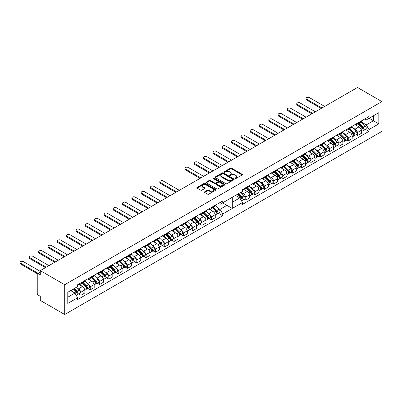 <?xml version="1.0" encoding="UTF-8"?>
<svg xmlns="http://www.w3.org/2000/svg" width="402" height="402" viewBox="0 0 402 402"><rect width="100%" height="100%" fill="white"/><g stroke="black" fill="none" stroke-linecap="round" stroke-linejoin="round"><path stroke-width="0.6" d="M235.085 178.548A0.578 0.337 0 0 0 235.904 178.548L242.13 174.955A0.829 0.477 0 0 0 242.376 174.614A0.829 0.477 0 0 0 242.13 174.277L231.582 168.187A0.829 0.477 0 0 0 230.411 168.187L224.18 171.78A0.578 0.337 0 0 0 225.004 172.257L225.808 171.79A2.653 1.533 0 0 1 229.557 171.79L230.436 172.297A2.653 1.533 0 0 1 231.215 173.383A2.653 1.533 0 0 1 230.436 174.463L229.632 174.93A0.578 0.337 0 0 0 230.452 175.403L231.261 174.935A2.653 1.533 0 0 1 235.009 174.935L235.889 175.443A2.653 1.533 0 0 1 236.667 176.528A2.653 1.533 0 0 1 235.889 177.609L235.085 178.076A0.578 0.337 0 0 0 235.085 178.548L235.085 178.076M225.869 183.669A0.829 0.477 0 0 0 227.04 183.669L233.954 179.674A0.829 0.477 0 0 0 234.2 179.337A0.829 0.477 0 0 0 233.954 178.996L223.406 172.905A0.829 0.477 0 0 0 222.231 172.905L215.316 176.9A0.829 0.477 0 0 0 215.075 177.237A0.829 0.477 0 0 0 215.316 177.578L225.869 183.669M40.285 270.621L357.478 87.49L381.9 101.59L64.707 284.722L40.285 270.621L40.285 274.722L38.431 273.656A1.688 0.975 -120 0 0 37.587 273.571A1.688 0.975 -120 0 0 37.24 274.345L37.24 293.169A1.688 0.975 -120 0 0 38.431 295.239L40.285 296.304L40.285 300.41L64.707 314.51L381.9 131.379L381.9 101.59M204.678 191.804A0.829 0.477 0 0 0 204.437 192.146A0.829 0.477 0 0 0 204.678 192.483L207.638 194.191A0.829 0.477 0 0 0 208.809 194.191L215.728 190.196A0.829 0.477 0 0 0 215.969 189.86A0.829 0.477 0 0 0 215.728 189.523L205.176 183.433A0.829 0.477 0 0 0 204.005 183.433L197.091 187.422A0.829 0.477 0 0 0 196.844 187.764A0.829 0.477 0 0 0 197.091 188.101L200.663 190.166A0.829 0.477 0 0 0 201.834 190.166L204.794 188.458A0.829 0.477 0 0 0 205.04 188.116A0.829 0.477 0 0 0 204.794 187.779L203.025 186.754A2.216 1.281 0 0 1 202.372 185.85A2.216 1.281 0 0 1 203.744 184.669A2.216 1.281 0 0 1 206.161 184.945L213.105 188.955A2.216 1.281 0 0 1 213.753 189.86A2.216 1.281 0 0 1 212.387 191.045A2.216 1.281 0 0 1 209.97 190.764L208.809 190.096A0.829 0.477 0 0 0 207.638 190.096L204.678 191.804L204.678 192.483M213.527 178.674A0.578 0.337 0 0 1 214.115 178.754L214.115 178.066L224.844 184.262A0.829 0.477 0 0 1 225.085 184.598A0.829 0.477 0 0 1 224.844 184.935L217.924 188.93A0.829 0.477 0 0 1 216.753 188.93L206.201 182.84L206.201 182.161A0.829 0.477 0 0 0 205.96 182.498A0.829 0.477 0 0 0 206.201 182.84M206.201 182.161L209.161 180.453A0.829 0.477 0 0 1 210.336 180.453L214.613 182.925A0.829 0.477 0 0 0 215.784 182.925L217.748 181.789A0.829 0.477 0 0 0 217.99 181.453A0.829 0.477 0 0 0 217.748 181.111L213.296 178.543A0.578 0.337 0 0 1 214.115 178.066M77.877 288.566L78.41 288.877A3.884 2.241 60 0 1 80.918 292.204L84.862 289.927A3.884 2.241 -120 0 0 82.35 286.601L78.38 284.309M80.355 284.103L84.294 281.827A3.884 2.241 -120 0 0 84.862 281.204L80.918 283.48A3.884 2.241 60 0 1 80.355 284.103A3.884 2.241 60 0 1 78.762 284.088M80.918 283.48L80.918 282.842M78.551 293.887L80.918 295.254L80.918 292.204M87.194 283.189L87.726 283.5A3.884 2.241 60 0 1 90.234 286.822L90.234 289.877L94.174 287.601L94.174 284.551A3.884 2.241 -120 0 0 91.666 281.224L87.696 278.928M90.234 277.465L90.234 278.104A3.884 2.241 60 0 1 89.666 278.727A3.884 2.241 60 0 1 88.078 278.712M87.867 288.51L90.234 289.877M80.918 295.254L84.862 292.978L84.862 289.927M84.862 281.204L84.862 280.566M208.965 218.593L211.331 219.959L215.271 217.688L215.271 214.633A3.884 2.241 -120 0 0 212.764 211.306L208.794 209.015M211.331 207.553L211.331 208.191A3.884 2.241 60 0 1 210.764 208.809L214.708 206.538A3.884 2.241 -120 0 0 215.271 205.914L215.271 205.276M208.286 213.276L208.824 213.583A3.884 2.241 60 0 1 211.331 216.909L211.331 219.959M210.764 208.809A3.884 2.241 60 0 1 209.176 208.794M199.648 223.974L202.015 225.341L205.955 223.065L205.955 220.01A3.884 2.241 -120 0 0 203.447 216.688L199.477 214.392M202.015 212.929L202.015 213.568A3.884 2.241 60 0 1 201.452 214.191L205.392 211.914A3.884 2.241 -120 0 0 205.955 211.291L205.955 210.653M198.975 218.653L199.508 218.959A3.884 2.241 60 0 1 202.015 222.286L202.015 225.341M201.452 214.191A3.884 2.241 60 0 1 199.859 214.176M190.332 229.351L192.699 230.718L196.643 228.442L196.643 225.391A3.884 2.241 -120 0 0 194.136 222.065L190.161 219.773M192.699 218.306L192.699 218.944A3.884 2.241 60 0 1 192.136 219.567L196.075 217.291A3.884 2.241 -120 0 0 196.643 216.668L196.643 216.03M189.659 224.03L190.191 224.341A3.884 2.241 60 0 1 192.699 227.668L192.699 230.718M192.136 219.567A3.884 2.241 60 0 1 190.543 219.552M181.021 234.728L183.387 236.095L187.327 233.818L187.327 230.768A3.884 2.241 -120 0 0 184.819 227.442L180.85 225.15M183.387 223.683L183.387 224.321A3.884 2.241 60 0 1 182.82 224.944L186.759 222.668A3.884 2.241 -120 0 0 187.327 222.05L187.327 221.407M180.342 229.406L180.88 229.718A3.884 2.241 60 0 1 183.387 233.044L183.387 236.095M182.82 224.944A3.884 2.241 60 0 1 181.227 224.929M171.704 240.105L174.071 241.471L178.011 239.2L178.011 236.145A3.884 2.241 -120 0 0 175.503 232.818L171.533 230.527M174.071 229.065L174.071 229.703A3.884 2.241 60 0 1 173.503 230.326L177.448 228.05A3.884 2.241 -120 0 0 178.011 227.426L178.011 226.788M171.026 234.788L171.564 235.095A3.884 2.241 60 0 1 174.071 238.421L174.071 241.471M173.503 230.326A3.884 2.241 60 0 1 171.915 230.306M162.388 245.486L164.755 246.853L168.694 244.577L168.694 241.527A3.884 2.241 -120 0 0 166.187 238.2L162.217 235.904M164.755 234.441L164.755 235.08A3.884 2.241 60 0 1 164.192 235.703L168.131 233.426A3.884 2.241 -120 0 0 168.694 232.803L168.694 232.165M161.715 240.165L162.247 240.471A3.884 2.241 60 0 1 164.755 243.798L164.755 246.853M164.192 235.703A3.884 2.241 60 0 1 162.599 235.688M153.072 250.863L155.438 252.23L159.383 249.954L159.383 246.903A3.884 2.241 -120 0 0 156.875 243.577L152.901 241.285M155.438 239.818L155.438 240.456A3.884 2.241 60 0 1 154.876 241.079L158.815 238.803A3.884 2.241 -120 0 0 159.383 238.18L159.383 237.542M152.398 245.542L152.931 245.853A3.884 2.241 60 0 1 155.438 249.18L155.438 252.23M154.876 241.079A3.884 2.241 60 0 1 153.283 241.064M143.755 256.24L146.127 257.607L150.067 255.33L150.067 252.28A3.884 2.241 -120 0 0 147.559 248.954L143.589 246.662M146.127 245.195L146.127 245.833A3.884 2.241 60 0 1 145.559 246.456L149.499 244.185A3.884 2.241 -120 0 0 150.067 243.562L150.067 242.924M143.082 250.923L143.62 251.23A3.884 2.241 60 0 1 146.127 254.556L146.127 257.607M145.559 246.456A3.884 2.241 60 0 1 143.966 246.441M134.444 261.617L136.811 262.983L140.75 260.712L140.75 257.657A3.884 2.241 -120 0 0 138.243 254.33L134.273 252.039M136.811 250.577L136.811 251.215A3.884 2.241 60 0 1 136.243 251.838L140.187 249.562A3.884 2.241 -120 0 0 140.75 248.938L140.75 248.3M133.765 256.3L134.303 256.607A3.884 2.241 60 0 1 136.811 259.933L136.811 262.983M136.243 251.838A3.884 2.241 60 0 1 134.655 251.818M125.128 266.998L127.494 268.365L131.434 266.089L131.434 263.039A3.884 2.241 -120 0 0 128.926 259.712L124.957 257.416M127.494 255.953L127.494 256.592A3.884 2.241 60 0 1 126.926 257.215L130.871 254.938A3.884 2.241 -120 0 0 131.434 254.315L131.434 253.677M124.454 261.677L124.987 261.983A3.884 2.241 60 0 1 127.494 265.31L127.494 268.365M126.926 257.215A3.884 2.241 60 0 1 125.339 257.2M115.811 272.375L118.178 273.742L122.123 271.466L122.123 268.415A3.884 2.241 -120 0 0 119.61 265.089L115.64 262.797M118.178 261.33L118.178 261.968A3.884 2.241 60 0 1 117.615 262.591L121.555 260.315A3.884 2.241 -120 0 0 122.123 259.692L122.123 259.054M115.138 267.054L115.67 267.365A3.884 2.241 60 0 1 118.178 270.692L118.178 273.742M117.615 262.591A3.884 2.241 60 0 1 116.022 262.576M106.495 277.752L108.867 279.119L112.806 276.842L112.806 273.792A3.884 2.241 -120 0 0 110.299 270.466L106.324 268.174M108.867 266.707L108.867 267.345A3.884 2.241 60 0 1 108.299 267.968L112.238 265.697A3.884 2.241 -120 0 0 112.806 265.074L112.806 264.436M105.821 272.435L106.354 272.742A3.884 2.241 60 0 1 108.867 276.068L108.867 279.119M108.299 267.968A3.884 2.241 60 0 1 106.706 267.953M97.183 283.134L99.55 284.495L103.49 282.224L103.49 279.169A3.884 2.241 -120 0 0 100.982 275.842L97.013 273.551M99.55 272.089L99.55 272.727A3.884 2.241 60 0 1 98.982 273.35L102.922 271.074A3.884 2.241 -120 0 0 103.49 270.451L103.49 269.812M96.505 277.812L97.043 278.119A3.884 2.241 60 0 1 99.55 281.445L99.55 284.495M98.982 273.35A3.884 2.241 60 0 1 97.395 273.33M89.666 278.727L93.611 276.45A3.884 2.241 -120 0 0 94.174 275.827L94.174 275.189M99.55 281.445L103.49 279.169M108.867 276.068L112.806 273.792M118.178 270.692L122.123 268.415M127.494 265.31L131.434 263.039M136.811 259.933L140.75 257.657M146.127 254.556L150.067 252.28M155.438 249.18L159.383 246.903M164.755 243.798L168.694 241.527M174.071 238.421L178.011 236.145M183.387 233.044L187.327 230.768M192.699 227.668L196.643 225.391M202.015 222.286L205.955 220.01M211.331 216.909L215.271 214.633M90.234 286.822L94.174 284.551M103.49 270.451L99.55 272.727M112.806 265.074L108.867 267.345M122.123 259.692L118.178 261.968M131.434 254.315L127.494 256.592M140.75 248.938L136.811 251.215M150.067 243.562L146.127 245.833M159.383 238.18L155.438 240.456M168.694 232.803L164.755 235.08M178.011 227.426L174.071 229.703M187.327 222.05L183.387 224.321M196.643 216.668L192.699 218.944M205.955 211.291L202.015 213.568M215.271 205.914L211.331 208.191M94.174 275.827L90.234 278.104M226.914 200.377L232.291 197.276L232.291 208.447L222.738 213.964L220.05 209.306L226.914 205.342L226.914 200.382M67.782 297.219L74.948 293.083L77.636 297.736L67.782 303.425L67.782 292.254L77.636 286.566L77.636 284.737L222.738 200.965L222.738 202.794L220.05 204.342L218.467 203.432M217.603 207.894L220.05 209.306M222.618 202.859L232.291 208.447M64.707 314.51L64.707 284.722M240.888 192.312L243.275 193.694A3.884 2.241 60 0 1 245.783 197.015L245.783 200.07L249.727 197.794L249.727 194.744A3.884 2.241 -120 0 0 247.22 191.417L243.245 189.126M245.783 187.659L245.783 188.297A3.884 2.241 60 0 1 245.22 188.92A3.884 2.241 60 0 1 243.627 188.905M244.315 199.221L245.783 200.07M245.22 188.92L249.16 186.644A3.884 2.241 -120 0 0 249.727 186.02L249.727 185.382M249.531 186.543L252.592 188.312A3.884 2.241 60 0 1 255.099 191.638L255.099 194.694L259.044 192.417L259.044 189.362A3.884 2.241 -120 0 0 256.531 186.036L252.562 183.744M255.099 182.282L255.099 182.92A3.884 2.241 60 0 1 254.536 183.543A3.884 2.241 60 0 1 252.943 183.523M253.627 193.839L255.099 194.694M254.536 183.543L258.476 181.267A3.884 2.241 -120 0 0 259.044 180.644L259.044 180.006M258.848 181.166L261.908 182.935A3.884 2.241 60 0 1 264.416 186.262L264.416 189.312L268.355 187.036L268.355 183.985A3.884 2.241 -120 0 0 265.848 180.659L261.878 178.367M264.416 176.9L264.416 177.538A3.884 2.241 60 0 1 263.848 178.161A3.884 2.241 60 0 1 262.26 178.146M262.943 188.463L264.416 189.312M263.848 178.161L267.792 175.89A3.884 2.241 -120 0 0 268.355 175.267L268.355 174.629M268.159 175.79L271.224 177.558A3.884 2.241 60 0 1 273.732 180.885L273.732 183.935L277.671 181.659L277.671 178.609A3.884 2.241 -120 0 0 275.164 175.282L271.194 172.991M273.732 171.523L273.732 172.162A3.884 2.241 60 0 1 273.164 172.785A3.884 2.241 60 0 1 271.576 172.77M272.26 183.086L273.732 183.935M273.164 172.785L277.104 170.508A3.884 2.241 -120 0 0 277.671 169.885L277.671 169.247M277.475 170.413L280.536 172.182A3.884 2.241 60 0 1 283.048 175.503L283.048 178.558L286.988 176.282L286.988 173.232A3.884 2.241 -120 0 0 284.48 169.905L280.506 167.609M283.048 166.147L283.048 166.785A3.884 2.241 60 0 1 282.48 167.408A3.884 2.241 60 0 1 280.887 167.393M281.576 177.709L283.048 178.558M282.48 167.408L286.42 165.132A3.884 2.241 -120 0 0 286.988 164.508L286.988 163.87M286.792 165.031L289.852 166.8A3.884 2.241 60 0 1 292.36 170.126L292.36 173.177L296.304 170.905L296.304 167.85A3.884 2.241 -120 0 0 293.792 164.524L289.822 162.232M292.36 160.77L292.36 161.408A3.884 2.241 60 0 1 291.797 162.031A3.884 2.241 60 0 1 290.204 162.011M290.887 172.327L292.36 173.177M291.797 162.031L295.736 159.755A3.884 2.241 -120 0 0 296.304 159.132L296.304 158.494M296.108 159.654L299.168 161.423A3.884 2.241 60 0 1 301.676 164.75L301.676 167.8L305.615 165.523L305.615 162.473A3.884 2.241 -120 0 0 303.108 159.147L299.138 156.855M301.676 155.388L301.676 156.026A3.884 2.241 60 0 1 301.108 156.649A3.884 2.241 60 0 1 299.52 156.634M300.204 166.951L301.676 167.8M301.108 156.649L305.053 154.378A3.884 2.241 -120 0 0 305.615 153.755L305.615 153.117M305.419 154.278L308.485 156.046A3.884 2.241 60 0 1 310.992 159.373L310.992 162.423L314.932 160.147L314.932 157.097A3.884 2.241 -120 0 0 312.424 153.77L308.455 151.479M310.992 150.011L310.992 150.649A3.884 2.241 60 0 1 310.424 151.273A3.884 2.241 60 0 1 308.837 151.258M309.52 161.574L310.992 162.423M310.424 151.273L314.369 148.996A3.884 2.241 -120 0 0 314.932 148.373L314.932 147.735M314.736 148.901L317.796 150.665A3.884 2.241 60 0 1 320.309 153.991L320.309 157.046L324.248 154.77L324.248 151.72A3.884 2.241 -120 0 0 321.741 148.393L317.771 146.097M320.309 144.635L320.309 145.273A3.884 2.241 60 0 1 319.741 145.896A3.884 2.241 60 0 1 318.148 145.881M318.836 156.197L320.309 157.046M319.741 145.896L323.68 143.62A3.884 2.241 -120 0 0 324.248 142.996L324.248 142.358M324.052 143.519L327.112 145.288A3.884 2.241 60 0 1 329.62 148.614L329.62 151.665L333.565 149.393L333.565 146.338A3.884 2.241 -120 0 0 331.057 143.011L327.082 140.72M329.62 139.258L329.62 139.896A3.884 2.241 60 0 1 329.057 140.519A3.884 2.241 60 0 1 327.464 140.499M328.148 150.815L329.62 151.665M329.057 140.519L332.997 138.243A3.884 2.241 -120 0 0 333.565 137.62L333.565 136.981M333.369 138.142L336.429 139.911A3.884 2.241 60 0 1 338.936 143.238L338.936 146.288L342.876 144.011L342.876 140.961A3.884 2.241 -120 0 0 340.368 137.635L336.399 135.343M338.936 133.876L338.936 134.514A3.884 2.241 60 0 1 338.373 135.137A3.884 2.241 60 0 1 336.781 135.122M337.464 145.439L338.936 146.288M338.373 135.137L342.313 132.861A3.884 2.241 -120 0 0 342.876 132.243L342.876 131.605M342.68 132.766L345.745 134.534A3.884 2.241 60 0 1 348.253 137.861L348.253 140.911L352.192 138.635L352.192 135.585A3.884 2.241 -120 0 0 349.685 132.258L345.715 129.967M348.253 128.499L348.253 129.137A3.884 2.241 60 0 1 347.685 129.761A3.884 2.241 60 0 1 346.097 129.745M346.78 140.062L348.253 140.911M347.685 129.761L351.629 127.484A3.884 2.241 -120 0 0 352.192 126.861L352.192 126.223M351.996 127.389L355.061 129.153A3.884 2.241 60 0 1 357.569 132.479L357.569 135.534L361.509 133.258L361.509 130.208A3.884 2.241 -120 0 0 359.001 126.881L355.031 124.585M357.569 123.123L357.569 123.761A3.884 2.241 60 0 1 357.001 124.384A3.884 2.241 60 0 1 355.408 124.369M356.097 134.685L357.569 135.534M361.509 120.846L361.509 121.484L357.569 123.761M357.001 124.384L360.941 122.107A3.884 2.241 -120 0 0 361.509 121.484M338.936 143.238L342.876 140.961M329.62 148.614L333.565 146.338M320.309 153.991L324.248 151.72M310.992 159.373L314.932 157.097M301.676 164.75L305.615 162.473M292.36 170.126L296.304 167.85M283.048 175.503L286.988 173.232M273.732 180.885L277.671 178.609M264.416 186.262L268.355 183.985M255.099 191.638L259.044 189.362M245.783 197.015L249.727 194.744M348.253 137.861L352.192 135.585M357.569 132.479L361.509 130.208M342.876 132.243L338.936 134.514M333.565 137.62L329.62 139.896M324.248 142.996L320.309 145.273M314.932 148.373L310.992 150.649M305.615 153.755L301.676 156.026M296.304 159.132L292.36 161.408M286.988 164.508L283.048 166.785M277.671 169.885L273.732 172.162M268.355 175.267L264.416 177.538M259.044 180.644L255.099 182.92M249.727 186.02L245.783 188.297M352.192 126.861L348.253 129.137M364.704 119.002L366.287 119.917L368.971 118.364L368.971 116.535L242.501 189.553L242.501 191.382L232.949 196.9L232.949 208.065L242.501 202.553L242.501 204.377L368.971 131.364L368.971 129.534L366.287 124.881L373.453 120.741L373.453 115.776L378.825 112.676L378.825 123.846L368.971 129.534M365.413 129.303L368.971 131.364M232.949 201.864L239.813 197.9L235.517 195.417M239.813 197.9L242.501 202.553M361.313 122.007L366.287 124.881M222.738 202.794L232.291 197.276M77.636 297.736L77.636 299.565L222.738 215.789L222.738 213.964M368.971 118.364L378.825 112.676M369.152 118.258L378.825 123.846M74.948 293.083L70.646 290.601M218.281 213.216L222.738 215.789M235.316 178.634L235.889 178.302A2.653 1.533 0 0 0 236.667 177.217L236.667 176.528M231.215 173.383L231.215 174.071A2.653 1.533 0 0 1 230.436 175.151L229.864 175.483M242.12 174.96L231.582 168.875A0.829 0.477 0 0 0 230.411 168.875L224.411 172.337M213.753 189.86L213.753 190.548A2.216 1.281 0 0 1 212.387 191.734A2.216 1.281 0 0 1 209.97 191.452L208.809 190.784A0.829 0.477 0 0 0 207.638 190.784L204.688 192.488M202.372 185.85L202.372 186.538A2.216 1.281 0 0 0 203.025 187.443L203.025 186.754M204.794 187.779L204.794 188.458L203.025 187.443M215.728 189.523L215.728 190.196L205.176 184.121A0.829 0.477 0 0 0 204.005 184.121L197.101 188.106M206.216 182.845L209.161 181.141L209.161 180.453M217.99 181.453L217.99 182.141A0.829 0.477 0 0 1 217.748 182.478L215.784 183.613A0.829 0.477 0 0 1 214.613 183.613L210.336 181.141A0.829 0.477 0 0 0 209.161 181.141M214.115 178.754L224.829 184.945M219.055 185.488A2.216 1.281 0 0 0 221.472 185.764A2.216 1.281 0 0 0 222.839 184.583A2.216 1.281 0 0 0 222.19 183.674L219.743 182.262A0.829 0.477 0 0 0 218.567 182.262L216.608 183.397A0.829 0.477 0 0 0 216.361 183.734A0.829 0.477 0 0 0 216.608 184.076L219.055 185.488L219.055 186.176A2.216 1.281 0 0 0 221.472 186.453A2.216 1.281 0 0 0 222.839 185.272L222.839 184.583M216.361 183.734L216.361 184.423A0.829 0.477 0 0 0 216.608 184.764L216.608 184.076M219.055 186.176L216.608 184.764M233.944 179.679L223.406 173.599A0.829 0.477 0 0 0 222.231 173.599L215.326 177.583L215.316 176.9M232.492 179.573A0.578 0.337 0 0 0 232.492 179.101L223.231 173.754A0.578 0.337 0 0 0 222.406 173.754L221.557 174.242A2.653 1.533 0 0 0 220.783 175.327A2.653 1.533 0 0 0 221.557 176.408L227.889 180.066A2.653 1.533 0 0 0 231.642 180.066L232.492 179.573L232.492 180.262A0.578 0.337 0 0 0 232.657 180.026L232.657 179.337M220.783 175.327L220.783 176.016A2.653 1.533 0 0 0 221.557 177.101L221.557 176.408M232.492 180.262L231.642 180.754A2.653 1.533 0 0 1 227.889 180.754L221.557 177.101M358.076 123.766L362.096 127.73A2.111 1.221 60 0 1 362.654 130.896L361.509 131.56M355.328 124.414L356.167 125.243M359.157 124.831L360.715 125.731M324.695 106.419L309.379 97.575A1.945 1.121 0 0 0 307.264 97.334A1.945 1.121 0 0 0 306.063 98.369A1.945 1.121 0 0 0 306.631 99.163L321.947 108.002M358.483 123.53L362.85 127.841A1.015 0.583 60 0 1 363.122 129.359A1.015 0.583 60 0 1 363.026 129.399M359.092 123.178L363.112 127.148A2.111 1.221 60 0 1 363.669 130.308A2.111 1.221 60 0 1 363.031 130.379M361.207 121.906L365.262 125.906A2.111 1.221 60 0 1 365.82 129.072L363.669 130.308M321.173 108.455L306.631 100.058A1.945 1.121 180 0 1 306.063 99.264L306.063 98.369M210.135 209.789L209.146 208.814M212.497 207.809L215.859 211.125A2.111 1.221 60 0 1 216.417 214.291L215.271 214.954M210.276 208.98L212.457 211.13M212.924 208.226L214.477 209.125M179.352 190.332L163.142 180.97A1.945 1.121 0 0 0 161.026 180.729A1.945 1.121 0 0 0 159.825 181.764A1.945 1.121 0 0 0 160.398 182.558L176.609 191.915M212.904 207.578L216.618 211.236A1.015 0.583 60 0 1 216.884 212.753A1.015 0.583 60 0 1 216.794 212.789M213.512 207.226L216.874 210.542A2.111 1.221 60 0 1 217.432 213.703A2.111 1.221 60 0 1 216.794 213.774M215.271 205.598L219.025 209.301A2.111 1.221 60 0 1 219.582 212.462L217.432 213.703M175.83 192.362L160.398 183.453A1.945 1.121 180 0 1 159.825 182.659L159.825 181.764M348.76 129.142L352.78 133.112A2.111 1.221 60 0 1 353.338 136.273L352.192 136.936M346.011 129.791L346.851 130.62M349.846 130.213L351.398 131.107M315.379 111.796L300.063 102.952A1.945 1.121 0 0 0 297.947 102.711A1.945 1.121 0 0 0 296.746 103.746A1.945 1.121 0 0 0 297.319 104.54L312.635 113.384M349.167 128.906L353.539 133.218A1.015 0.583 60 0 1 353.805 134.74A1.015 0.583 60 0 1 353.71 134.776M349.775 128.555L353.795 132.524A2.111 1.221 60 0 1 354.353 135.69A2.111 1.221 60 0 1 353.715 135.755M351.891 127.283L355.946 131.283A2.111 1.221 60 0 1 356.504 134.449L354.353 135.69M311.857 113.831L297.319 105.435A1.945 1.121 180 0 1 296.746 104.646L296.746 103.746M339.444 134.519L343.464 138.489A2.111 1.221 60 0 1 344.022 141.655L342.876 142.313M336.695 135.172L337.534 136.002M340.529 135.59L342.082 136.489M306.063 117.173L290.746 108.334A1.945 1.121 0 0 0 288.631 108.088A1.945 1.121 0 0 0 287.435 109.123A1.945 1.121 0 0 0 288.003 109.917L303.319 118.761M339.851 134.283L344.223 138.595A1.015 0.583 60 0 1 344.489 140.117A1.015 0.583 60 0 1 344.398 140.152M340.459 133.931L344.479 137.901A2.111 1.221 60 0 1 345.037 141.067A2.111 1.221 60 0 1 344.398 141.137M342.579 132.66L346.63 136.66A2.111 1.221 60 0 1 347.187 139.826L345.037 141.067M302.54 119.208L288.003 110.816A1.945 1.121 180 0 1 287.435 110.022L287.435 109.123M330.127 139.896L334.152 143.866A2.111 1.221 60 0 1 334.71 147.031L333.565 147.69M327.384 140.549L328.223 141.378M331.213 140.966L332.771 141.866M296.751 122.555L281.435 113.711A1.945 1.121 0 0 0 279.315 113.464A1.945 1.121 0 0 0 278.119 114.505A1.945 1.121 0 0 0 278.686 115.294L294.003 124.138M330.534 139.665L334.906 143.976A1.015 0.583 60 0 1 335.173 145.494A1.015 0.583 60 0 1 335.082 145.529M331.142 139.313L335.167 143.278A2.111 1.221 60 0 1 335.725 146.444A2.111 1.221 60 0 1 335.087 146.514M333.263 138.042L337.313 142.037A2.111 1.221 60 0 1 337.871 145.202L335.725 146.444M293.229 124.585L278.686 116.193A1.945 1.121 180 0 1 278.119 115.399L278.119 114.505M320.811 145.278L324.836 149.242A2.111 1.221 60 0 1 325.394 152.408L324.248 153.072M318.067 145.926L318.907 146.755M321.896 146.348L323.454 147.243M287.435 127.931L272.119 119.087A1.945 1.121 0 0 0 270.003 118.846A1.945 1.121 0 0 0 268.802 119.881A1.945 1.121 0 0 0 269.37 120.675L284.686 129.514M321.218 145.042L325.59 149.353A1.015 0.583 60 0 1 325.861 150.871A1.015 0.583 60 0 1 325.766 150.911M321.826 144.69L325.851 148.66A2.111 1.221 60 0 1 326.409 151.825A2.111 1.221 60 0 1 325.771 151.891M323.947 143.419L328.002 147.418A2.111 1.221 60 0 1 328.56 150.584L326.409 151.825M283.912 129.967L269.37 121.57A1.945 1.121 180 0 1 268.802 120.776L268.802 119.881M311.5 150.655L315.52 154.624A2.111 1.221 60 0 1 316.078 157.785L314.932 158.448M308.751 151.303L309.59 152.132M312.585 151.725L314.138 152.619M278.119 133.308L262.802 124.464A1.945 1.121 0 0 0 260.687 124.223A1.945 1.121 0 0 0 259.486 125.258A1.945 1.121 0 0 0 260.059 126.052L275.375 134.896M311.907 150.418L316.279 154.73A1.015 0.583 60 0 1 316.545 156.252A1.015 0.583 60 0 1 316.449 156.288M312.515 150.067L316.535 154.036A2.111 1.221 60 0 1 317.093 157.202A2.111 1.221 60 0 1 316.454 157.267M314.63 148.795L318.685 152.795A2.111 1.221 60 0 1 319.243 155.961L317.093 157.202M274.596 135.343L260.059 126.947A1.945 1.121 180 0 1 259.486 126.158L259.486 125.258M302.183 156.031L306.203 160.001A2.111 1.221 60 0 1 306.761 163.167L305.615 163.825M299.435 156.685L300.274 157.514M303.269 157.102L304.822 158.001M268.802 138.685L253.486 129.846A1.945 1.121 0 0 0 251.371 129.6A1.945 1.121 0 0 0 250.175 130.635A1.945 1.121 0 0 0 250.742 131.429L266.059 140.273M302.59 155.795L306.962 160.112A1.015 0.583 60 0 1 307.228 161.629A1.015 0.583 60 0 1 307.138 161.664M303.198 155.443L307.218 159.413A2.111 1.221 60 0 1 307.776 162.579A2.111 1.221 60 0 1 307.138 162.649M305.319 154.172L309.369 158.172A2.111 1.221 60 0 1 309.927 161.338L307.776 162.579M265.28 140.72L250.742 132.328A1.945 1.121 180 0 1 250.175 131.534L250.175 130.635M292.867 161.408L296.892 165.378A2.111 1.221 60 0 1 297.445 168.544L296.304 169.207M290.118 162.061L290.963 162.89M293.952 162.478L295.51 163.378M259.491 144.067L244.175 135.223A1.945 1.121 0 0 0 242.054 134.982A1.945 1.121 0 0 0 240.858 136.017A1.945 1.121 0 0 0 241.426 136.811L256.742 145.65M293.274 161.177L297.646 165.488A1.015 0.583 60 0 1 297.912 167.006A1.015 0.583 60 0 1 297.822 167.041M293.882 160.825L297.907 164.79A2.111 1.221 60 0 1 298.46 167.956A2.111 1.221 60 0 1 297.827 168.026M296.003 159.554L300.053 163.549A2.111 1.221 60 0 1 300.611 166.714L298.46 167.956M255.963 146.097L241.426 137.705A1.945 1.121 180 0 1 240.858 136.911L240.858 136.017M283.551 166.79L287.576 170.755A2.111 1.221 60 0 1 288.133 173.92L286.988 174.584M280.807 167.438L281.646 168.267M284.636 167.86L286.194 168.755M250.175 149.443L234.858 140.599A1.945 1.121 0 0 0 232.743 140.358A1.945 1.121 0 0 0 231.542 141.393A1.945 1.121 0 0 0 232.11 142.187L247.426 151.026M283.958 166.554L288.329 170.865A1.015 0.583 60 0 1 288.596 172.383A1.015 0.583 60 0 1 288.505 172.423M284.566 166.202L288.591 170.172A2.111 1.221 60 0 1 289.149 173.337A2.111 1.221 60 0 1 288.51 173.403M286.686 164.931L290.741 168.93A2.111 1.221 60 0 1 291.299 172.096L289.149 173.337M246.652 151.479L232.11 143.082A1.945 1.121 180 0 1 231.542 142.288L231.542 141.393M274.239 172.167L278.259 176.136A2.111 1.221 60 0 1 278.817 179.297L277.671 179.96M271.491 172.82L272.33 173.644M275.32 173.237L276.877 174.136M240.858 154.82L225.542 145.976A1.945 1.121 0 0 0 223.427 145.735A1.945 1.121 0 0 0 222.226 146.77A1.945 1.121 0 0 0 222.793 147.564L238.11 156.408M274.646 171.93L279.018 176.242A1.015 0.583 60 0 1 279.284 177.764A1.015 0.583 60 0 1 279.189 177.8M275.254 171.579L279.274 175.548A2.111 1.221 60 0 1 279.832 178.714A2.111 1.221 60 0 1 279.194 178.779M277.37 170.307L281.425 174.307A2.111 1.221 60 0 1 281.983 177.473L279.832 178.714M237.336 156.855L222.793 148.459A1.945 1.121 180 0 1 222.226 147.67L222.226 146.77M264.923 177.543L268.943 181.513A2.111 1.221 60 0 1 269.501 184.679L268.355 185.337M262.174 178.197L263.014 179.026M266.008 178.614L267.561 179.513M231.542 160.197L216.226 151.358A1.945 1.121 0 0 0 214.11 151.112A1.945 1.121 0 0 0 212.914 152.147A1.945 1.121 0 0 0 213.482 152.941L228.798 161.785M265.33 177.307L269.702 181.624A1.015 0.583 60 0 1 269.968 183.141A1.015 0.583 60 0 1 269.878 183.176M265.938 176.96L269.958 180.925A2.111 1.221 60 0 1 270.516 184.091A2.111 1.221 60 0 1 269.878 184.161M268.054 175.684L272.109 179.684A2.111 1.221 60 0 1 272.667 182.85L270.516 184.091M228.019 162.232L213.482 153.84A1.945 1.121 180 0 1 212.914 153.046L212.914 152.147M255.607 182.92L259.632 186.89A2.111 1.221 60 0 1 260.184 190.056L259.044 190.719M252.858 183.573L253.697 184.402M256.692 183.99L258.25 184.89M222.231 165.579L206.914 156.735A1.945 1.121 0 0 0 204.794 156.494A1.945 1.121 0 0 0 203.598 157.529A1.945 1.121 0 0 0 204.166 158.323L219.482 167.162M256.014 182.689L260.385 187A1.015 0.583 60 0 1 260.652 188.518A1.015 0.583 60 0 1 260.561 188.553M256.622 182.337L260.647 186.302A2.111 1.221 60 0 1 261.199 189.468A2.111 1.221 60 0 1 260.566 189.538M258.742 181.066L262.792 185.061A2.111 1.221 60 0 1 263.35 188.226L261.199 189.468M218.703 167.609L204.166 159.217A1.945 1.121 180 0 1 203.598 158.423L203.598 157.529M246.29 188.302L250.315 192.267A2.111 1.221 60 0 1 250.873 195.432L249.727 196.096M243.547 188.95L244.386 189.779M247.376 189.372L248.933 190.267M212.914 170.956L197.598 162.112A1.945 1.121 0 0 0 195.483 161.87A1.945 1.121 0 0 0 194.282 162.905A1.945 1.121 0 0 0 194.849 163.699L210.166 172.543M246.697 188.066L251.069 192.377A1.015 0.583 60 0 1 251.335 193.895A1.015 0.583 60 0 1 251.245 193.935M247.305 187.714L251.33 191.684A2.111 1.221 60 0 1 251.888 194.849A2.111 1.221 60 0 1 251.25 194.915M249.426 186.443L253.481 190.442A2.111 1.221 60 0 1 254.034 193.608L251.888 194.849M209.392 172.991L194.849 164.594A1.945 1.121 180 0 1 194.282 163.8L194.282 162.905M237.547 194.241L240.999 197.648A2.111 1.221 60 0 1 241.557 200.814L241.512 200.839M238.059 194.749L239.617 195.648M203.598 176.332L188.282 167.488A1.945 1.121 0 0 0 186.166 167.247A1.945 1.121 0 0 0 184.965 168.282A1.945 1.121 0 0 0 185.533 169.076L200.849 177.92M237.954 194.005L241.753 197.754A1.015 0.583 60 0 1 242.024 199.276A1.015 0.583 60 0 1 241.929 199.312M238.562 193.653L242.014 197.06A2.111 1.221 60 0 1 242.572 200.226A2.111 1.221 60 0 1 241.934 200.291M240.713 192.412L244.165 195.819A2.111 1.221 60 0 1 244.723 198.985L242.572 200.226M200.075 178.367L185.533 169.971A1.945 1.121 180 0 1 184.965 169.182L184.965 168.282M200.819 215.165L199.829 214.191M203.186 213.191L206.548 216.502A2.111 1.221 60 0 1 207.1 219.668L205.955 220.331M200.96 214.356L203.141 216.507M203.608 213.608L205.161 214.502M170.041 195.709L153.83 186.347A1.945 1.121 0 0 0 151.71 186.106A1.945 1.121 0 0 0 150.514 187.141A1.945 1.121 0 0 0 151.082 187.935L167.292 197.292M203.593 212.954L207.301 216.613A1.015 0.583 60 0 1 207.568 218.13A1.015 0.583 60 0 1 207.477 218.17M204.201 212.603L207.563 215.919A2.111 1.221 60 0 1 208.115 219.085A2.111 1.221 60 0 1 207.477 219.15M205.955 210.975L209.708 214.678A2.111 1.221 60 0 1 210.266 217.844L208.115 219.085M166.518 197.744L151.082 188.829A1.945 1.121 180 0 1 150.514 188.035L150.514 187.141M191.503 220.547L190.513 219.567M193.87 218.567L197.231 221.884A2.111 1.221 60 0 1 197.789 225.05L196.643 225.708M191.643 219.733L193.829 221.889M194.292 218.984L195.849 219.884M160.725 201.085L144.514 191.729A1.945 1.121 0 0 0 142.398 191.483A1.945 1.121 0 0 0 141.197 192.518A1.945 1.121 0 0 0 141.765 193.312L157.976 202.673M194.277 218.331L197.985 221.989A1.015 0.583 60 0 1 198.251 223.512A1.015 0.583 60 0 1 198.161 223.547M194.885 217.979L198.246 221.296A2.111 1.221 60 0 1 198.804 224.462A2.111 1.221 60 0 1 198.166 224.527M196.643 216.351L200.397 220.055A2.111 1.221 60 0 1 200.95 223.221L198.804 224.462M157.202 203.121L141.765 194.206A1.945 1.121 180 0 1 141.197 193.417L141.197 192.518M182.186 225.924L181.196 224.949M184.553 223.944L187.915 227.261A2.111 1.221 60 0 1 188.473 230.426L187.327 231.085M182.332 225.11L184.513 227.266M184.975 224.361L186.533 225.261M151.408 206.462L135.198 197.106A1.945 1.121 0 0 0 133.082 196.859A1.945 1.121 0 0 0 131.881 197.9A1.945 1.121 0 0 0 132.449 198.688L148.665 208.05M184.96 223.708L188.669 227.371A1.015 0.583 60 0 1 188.94 228.889A1.015 0.583 60 0 1 188.845 228.924M185.568 223.356L188.93 226.673A2.111 1.221 60 0 1 189.488 229.838A2.111 1.221 60 0 1 188.85 229.909M187.327 221.728L191.081 225.432A2.111 1.221 60 0 1 191.638 228.597L189.488 229.838M147.886 208.497L132.449 199.588A1.945 1.121 180 0 1 131.881 198.794L131.881 197.9M172.875 231.301L171.885 230.326M175.237 229.321L178.599 232.637A2.111 1.221 60 0 1 179.156 235.803L178.011 236.466M173.016 230.492L175.197 232.642M175.664 229.738L177.217 230.637M142.092 211.844L125.881 202.482A1.945 1.121 0 0 0 123.766 202.241A1.945 1.121 0 0 0 122.565 203.276A1.945 1.121 0 0 0 123.138 204.07L139.348 213.427M175.644 229.09L179.357 232.748A1.015 0.583 60 0 1 179.624 234.265A1.015 0.583 60 0 1 179.528 234.306M176.252 228.738L179.614 232.054A2.111 1.221 60 0 1 180.171 235.215A2.111 1.221 60 0 1 179.533 235.286M178.011 227.11L181.764 230.813A2.111 1.221 60 0 1 182.322 233.974L180.171 235.215M138.569 213.874L123.138 204.965A1.945 1.121 180 0 1 122.565 204.171L122.565 203.276M163.559 236.677L162.569 235.703M165.925 234.703L169.282 238.014A2.111 1.221 60 0 1 169.84 241.18L168.694 241.843M163.699 235.868L165.88 238.019M166.348 235.12L167.9 236.014M132.781 217.221L116.565 207.859A1.945 1.121 0 0 0 114.449 207.618A1.945 1.121 0 0 0 113.253 208.653A1.945 1.121 0 0 0 113.821 209.447L130.032 218.809M166.333 234.466L170.041 238.125A1.015 0.583 60 0 1 170.307 239.642A1.015 0.583 60 0 1 170.217 239.682M166.941 234.115L170.297 237.431A2.111 1.221 60 0 1 170.855 240.597A2.111 1.221 60 0 1 170.217 240.662M168.694 232.487L172.448 236.19A2.111 1.221 60 0 1 173.006 239.356L170.855 240.597M129.258 219.256L113.821 210.341A1.945 1.121 180 0 1 113.253 209.548L113.253 208.653M154.242 242.059L153.252 241.079M156.609 240.079L159.971 243.396A2.111 1.221 60 0 1 160.529 246.562L159.383 247.22M154.383 241.245L156.569 243.401M157.031 240.496L158.589 241.396M123.464 222.597L107.254 213.241A1.945 1.121 0 0 0 105.133 212.995A1.945 1.121 0 0 0 103.937 214.03A1.945 1.121 0 0 0 104.505 214.824L120.716 224.185M157.016 239.843L160.725 243.501A1.015 0.583 60 0 1 160.991 245.024A1.015 0.583 60 0 1 160.9 245.059M157.624 239.491L160.986 242.808A2.111 1.221 60 0 1 161.544 245.974A2.111 1.221 60 0 1 160.906 246.039M159.383 237.863L163.137 241.567A2.111 1.221 60 0 1 163.689 244.733L161.544 245.974M119.942 224.633L104.505 215.723A1.945 1.121 180 0 1 103.937 214.929L103.937 214.03M144.926 247.436L143.936 246.461M147.293 245.456L150.655 248.773A2.111 1.221 60 0 1 151.212 251.938L150.067 252.597M145.067 246.622L147.253 248.778M147.715 245.873L149.273 246.773M114.148 227.974L97.937 218.618A1.945 1.121 0 0 0 95.822 218.371A1.945 1.121 0 0 0 94.621 219.412A1.945 1.121 0 0 0 95.189 220.201L111.404 229.562M147.7 245.22L151.408 248.883A1.015 0.583 60 0 1 151.68 250.401A1.015 0.583 60 0 1 151.584 250.436M148.308 244.868L151.67 248.185A2.111 1.221 60 0 1 152.227 251.35A2.111 1.221 60 0 1 151.589 251.421M150.067 243.245L153.82 246.944A2.111 1.221 60 0 1 154.378 250.109L152.227 251.35M110.625 230.009L95.189 221.1A1.945 1.121 180 0 1 94.621 220.306L94.621 219.412M135.615 252.813L134.625 251.838M137.976 250.833L141.338 254.149A2.111 1.221 60 0 1 141.896 257.315L140.75 257.978M135.755 252.004L137.936 254.154M138.404 251.25L139.956 252.149M104.832 233.356L88.621 223.994A1.945 1.121 0 0 0 86.505 223.753A1.945 1.121 0 0 0 85.304 224.788A1.945 1.121 0 0 0 85.877 225.582L102.088 234.939M138.383 250.602L142.097 254.26A1.015 0.583 60 0 1 142.363 255.778A1.015 0.583 60 0 1 142.268 255.818M138.992 250.25L142.353 253.567A2.111 1.221 60 0 1 142.911 256.727A2.111 1.221 60 0 1 142.273 256.798M140.75 248.622L144.504 252.325A2.111 1.221 60 0 1 145.062 255.486L142.911 256.727M101.309 235.386L85.877 226.477A1.945 1.121 180 0 1 85.304 225.683L85.304 224.788M126.298 258.19L125.308 257.215M128.665 256.215L132.022 259.526A2.111 1.221 60 0 1 132.58 262.692L131.434 263.355M126.439 257.38L128.62 259.531M129.087 256.632L130.64 257.526M95.52 238.733L79.305 229.371A1.945 1.121 0 0 0 77.189 229.13A1.945 1.121 0 0 0 75.993 230.165A1.945 1.121 0 0 0 76.561 230.959L92.772 240.321M129.072 255.979L132.781 259.637A1.015 0.583 60 0 1 133.047 261.159A1.015 0.583 60 0 1 132.956 261.194M129.68 255.627L133.037 258.943A2.111 1.221 60 0 1 133.595 262.109A2.111 1.221 60 0 1 132.956 262.174M131.434 253.999L135.188 257.702A2.111 1.221 60 0 1 135.745 260.868L133.595 262.109M91.998 240.768L76.561 231.853A1.945 1.121 180 0 1 75.993 231.06L75.993 230.165M116.982 263.571L115.992 262.591M119.349 261.591L122.71 264.908A2.111 1.221 60 0 1 123.263 268.074L122.123 268.732M117.123 262.757L119.309 264.913M119.771 262.009L121.329 262.908M86.204 244.109L69.993 234.753A1.945 1.121 0 0 0 67.873 234.507A1.945 1.121 0 0 0 66.677 235.542A1.945 1.121 0 0 0 67.245 236.336L83.455 245.697M119.756 261.355L123.464 265.013A1.015 0.583 60 0 1 123.731 266.536A1.015 0.583 60 0 1 123.64 266.571M120.364 261.004L123.726 264.32A2.111 1.221 60 0 1 124.278 267.486A2.111 1.221 60 0 1 123.645 267.551M122.123 259.375L125.871 263.079A2.111 1.221 60 0 1 126.429 266.245L124.278 267.486M82.681 246.145L67.245 237.235A1.945 1.121 180 0 1 66.677 236.441L66.677 235.542M107.666 268.948L106.676 267.973M110.032 266.968L113.394 270.285A2.111 1.221 60 0 1 113.952 273.45L112.806 274.109M107.806 268.134L109.992 270.29M110.455 267.385L112.012 268.285M76.888 249.486L60.677 240.13A1.945 1.121 0 0 0 58.561 239.883A1.945 1.121 0 0 0 57.36 240.924A1.945 1.121 0 0 0 57.928 241.713L74.139 251.074M110.439 266.732L114.148 270.395A1.015 0.583 60 0 1 114.414 271.913A1.015 0.583 60 0 1 114.324 271.948M111.047 266.38L114.409 269.697A2.111 1.221 60 0 1 114.967 272.863A2.111 1.221 60 0 1 114.329 272.933M112.806 264.757L116.56 268.456A2.111 1.221 60 0 1 117.118 271.621L114.967 272.863M73.365 251.521L57.928 242.612A1.945 1.121 180 0 1 57.36 241.818L57.36 240.924M98.354 274.325L97.364 273.35M100.716 272.345L104.078 275.661A2.111 1.221 60 0 1 104.636 278.827L103.49 279.49M98.495 273.516L100.676 275.666M101.138 272.762L102.696 273.661M67.571 254.868L51.361 245.506A1.945 1.121 0 0 0 49.245 245.265A1.945 1.121 0 0 0 48.044 246.3A1.945 1.121 0 0 0 48.612 247.094L64.828 256.451M101.123 272.114L104.837 275.772A1.015 0.583 60 0 1 105.103 277.29A1.015 0.583 60 0 1 105.007 277.33M101.731 271.762L105.093 275.079A2.111 1.221 60 0 1 105.651 278.244A2.111 1.221 60 0 1 105.012 278.31M103.49 270.134L107.244 273.837A2.111 1.221 60 0 1 107.801 277.003L105.651 278.244M64.049 256.903L48.612 247.989A1.945 1.121 180 0 1 48.044 247.195L48.044 246.3M89.038 279.707L88.048 278.727M91.4 277.727L94.761 281.043A2.111 1.221 60 0 1 95.319 284.204L94.174 284.867M89.179 278.893L91.36 281.048M91.827 278.144L93.38 279.038M58.26 260.245L42.044 250.883A1.945 1.121 0 0 0 39.929 250.642A1.945 1.121 0 0 0 38.733 251.677A1.945 1.121 0 0 0 39.301 252.471L55.511 261.833M91.807 277.491L95.52 281.149A1.015 0.583 60 0 1 95.787 282.671A1.015 0.583 60 0 1 95.696 282.707M92.42 277.139L95.776 280.455A2.111 1.221 60 0 1 96.334 283.621A2.111 1.221 60 0 1 95.696 283.686M94.174 275.511L97.927 279.214A2.111 1.221 60 0 1 98.485 282.38L96.334 283.621M54.732 262.28L39.301 253.366A1.945 1.121 180 0 1 38.733 252.577L38.733 251.677M79.722 285.083L78.732 284.103M82.088 283.103L85.45 286.42A2.111 1.221 60 0 1 86.003 289.586L84.862 290.244M79.862 284.269L82.043 286.425M82.51 283.521L84.068 284.42M48.944 265.621L32.733 256.265A1.945 1.121 0 0 0 30.612 256.019A1.945 1.121 0 0 0 29.416 257.054A1.945 1.121 0 0 0 29.984 257.848L46.195 267.209M82.495 282.867L86.204 286.525A1.015 0.583 60 0 1 86.47 288.048A1.015 0.583 60 0 1 86.38 288.083M83.103 282.516L86.465 285.832A2.111 1.221 60 0 1 87.018 288.998A2.111 1.221 60 0 1 86.385 289.068M84.862 280.887L88.611 284.591A2.111 1.221 60 0 1 89.169 287.757L87.018 288.998M45.421 267.657L29.984 258.747A1.945 1.121 180 0 1 29.416 257.953L29.416 257.054M73.345 289.043L76.134 291.797A2.111 1.221 60 0 1 76.692 294.962L76.199 295.249M71.194 290.284L72.732 291.802M73.395 289.013L74.752 289.797M40.285 271.38L23.416 261.642A1.945 1.121 0 0 0 21.301 261.401A1.945 1.121 0 0 0 20.1 262.436A1.945 1.121 0 0 0 20.668 263.225L38.089 273.285M73.752 288.807L76.888 291.907A1.015 0.583 60 0 1 77.154 293.425A1.015 0.583 60 0 1 77.063 293.46M74.36 288.46L77.149 291.209A2.111 1.221 60 0 1 77.707 294.375A2.111 1.221 60 0 1 77.068 294.445M76.506 287.219L79.3 289.968A2.111 1.221 60 0 1 79.852 293.133L77.707 294.375M37.381 273.772L20.668 264.124A1.945 1.121 180 0 1 20.1 263.33L20.1 262.436M97.043 278.119L100.982 275.842M106.354 272.742L110.299 270.466M115.67 267.365L119.61 265.089M124.987 261.983L128.926 259.712M134.303 256.607L138.243 254.33M143.62 251.23L147.559 248.954M152.931 245.853L156.875 243.577M162.247 240.471L166.187 238.2M171.564 235.095L175.503 232.818M180.88 229.718L184.819 227.442M190.191 224.341L194.136 222.065M199.508 218.959L203.447 216.688M208.824 213.583L212.764 211.306M87.726 283.5L91.666 281.224M78.41 288.877L82.35 286.601M336.429 139.911L340.368 137.635M327.112 145.288L331.057 143.011M317.796 150.665L321.741 148.393M308.485 156.046L312.424 153.77M299.168 161.423L303.108 159.147M289.852 166.8L293.792 164.524M280.536 172.182L284.48 169.905M271.224 177.558L275.164 175.282M261.908 182.935L265.848 180.659M252.592 188.312L256.531 186.036M243.275 193.694L247.22 191.417M345.745 134.534L349.685 132.258M355.061 129.153L359.001 126.881M40.285 272.586L38.431 273.656M235.889 178.302L235.889 177.609M229.632 175.403L229.632 174.93M230.436 175.151L230.436 174.463M224.18 172.257L224.18 171.78M230.411 168.875L230.411 168.187M231.582 168.875L231.582 168.187M242.13 174.955L242.13 174.277M207.638 190.784L207.638 190.096M208.809 190.784L208.809 190.096M209.97 191.452L209.97 190.764M197.091 188.101L197.091 187.422M204.005 184.121L204.005 183.433M205.176 184.121L205.176 183.433M210.336 181.141L210.336 180.453M214.613 183.613L214.613 182.925M215.784 183.613L215.784 182.925M217.748 182.478L217.748 181.789M224.844 184.935L224.844 184.262M222.231 173.599L222.231 172.905M223.406 173.599L223.406 172.905M233.954 179.674L233.954 178.996M227.889 180.754L227.889 180.066M231.642 180.754L231.642 180.066M362.096 127.73L360.7 128.54M363.328 128.896L362.951 129.117M365.262 125.906L363.112 127.148M306.631 100.058L306.631 99.163M215.859 211.125L213.904 212.256M217.095 212.291L216.713 212.512M219.025 209.301L216.874 210.542M160.398 183.453L160.398 182.558M352.78 133.112L351.383 133.916M354.016 134.273L353.634 134.494M355.946 131.283L353.795 132.524M297.319 105.435L297.319 104.54M343.464 138.489L342.067 139.293M344.7 139.655L344.318 139.871M346.63 136.66L344.479 137.901M288.003 110.816L288.003 109.917M334.152 143.866L332.755 144.675M335.384 145.032L335.002 145.248M337.313 142.037L335.167 143.278M278.686 116.193L278.686 115.294M324.836 149.242L323.439 150.052M326.067 150.408L325.69 150.629M328.002 147.418L325.851 148.66M269.37 121.57L269.37 120.675M315.52 154.624L314.123 155.428M316.756 155.785L316.374 156.006M318.685 152.795L316.535 154.036M260.059 126.947L260.059 126.052M306.203 160.001L304.806 160.805M307.44 161.167L307.058 161.383M309.369 158.172L307.218 159.413M250.742 132.328L250.742 131.429M296.892 165.378L295.49 166.187M298.123 166.544L297.741 166.765M300.053 163.549L297.907 164.79M241.426 137.705L241.426 136.811M287.576 170.755L286.179 171.564M288.807 171.92L288.43 172.141M290.741 168.93L288.591 170.172M232.11 143.082L232.11 142.187M278.259 176.136L276.862 176.94M279.49 177.297L279.114 177.518M281.425 174.307L279.274 175.548M222.793 148.459L222.793 147.564M268.943 181.513L267.546 182.317M270.179 182.679L269.797 182.895M272.109 179.684L269.958 180.925M213.482 153.84L213.482 152.941M259.632 186.89L258.23 187.699M260.863 188.056L260.481 188.277M262.792 185.061L260.647 186.302M204.166 159.217L204.166 158.323M250.315 192.267L248.918 193.076M251.546 193.432L251.165 193.653M253.481 190.442L251.33 191.684M194.849 164.594L194.849 163.699M240.999 197.648L240.004 198.221M242.23 198.809L241.853 199.03M244.165 195.819L242.014 197.06M185.533 169.971L185.533 169.076M206.548 216.502L204.593 217.633M207.779 217.668L207.397 217.889M209.708 214.678L207.563 215.919M151.082 188.829L151.082 187.935M197.231 221.884L195.277 223.009M198.462 223.045L198.08 223.266M200.397 220.055L198.246 221.296M141.765 194.206L141.765 193.312M187.915 227.261L185.96 228.386M189.146 228.426L188.769 228.643M191.081 225.432L188.93 226.673M132.449 199.588L132.449 198.688M178.599 232.637L176.644 233.768M179.835 233.803L179.453 234.024M181.764 230.813L179.614 232.054M123.138 204.965L123.138 204.07M169.282 238.014L167.332 239.145M170.518 239.18L170.136 239.401M172.448 236.19L170.297 237.431M113.821 210.341L113.821 209.447M159.971 243.396L158.016 244.522M161.202 244.557L160.82 244.778M163.137 241.567L160.986 242.808M104.505 215.723L104.505 214.824M150.655 248.773L148.7 249.898M151.886 249.938L151.509 250.155M153.82 246.944L151.67 248.185M95.189 221.1L95.189 220.201M141.338 254.149L139.383 255.28M142.574 255.315L142.192 255.536M144.504 252.325L142.353 253.567M85.877 226.477L85.877 225.582M132.022 259.526L130.072 260.657M133.258 260.692L132.876 260.913M135.188 257.702L133.037 258.943M76.561 231.853L76.561 230.959M122.71 264.908L120.756 266.034M123.942 266.069L123.56 266.29M125.871 263.079L123.726 264.32M67.245 237.235L67.245 236.336M113.394 270.285L111.439 271.415M114.625 271.45L114.248 271.667M116.56 268.456L114.409 269.697M57.928 242.612L57.928 241.713M104.078 275.661L102.123 276.792M105.309 276.827L104.932 277.048M107.244 273.837L105.093 275.079M48.612 247.989L48.612 247.094M94.761 281.043L92.807 282.169M95.998 282.204L95.616 282.425M97.927 279.214L95.776 280.455M39.301 253.366L39.301 252.471M85.45 286.42L83.495 287.546M86.681 287.586L86.299 287.802M88.611 284.591L86.465 285.832M29.984 258.747L29.984 257.848M76.134 291.797L74.425 292.782M77.365 292.963L76.983 293.179M79.3 289.968L77.149 291.209M20.668 264.124L20.668 263.225M37.587 273.571L40.285 272.013"/></g></svg>
